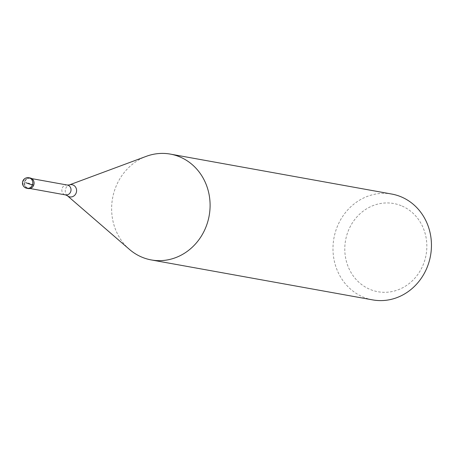 <?xml version="1.0" encoding="UTF-8"?>
<svg xmlns="http://www.w3.org/2000/svg" width="454" height="454" viewBox="0 0 454 454"><rect width="100%" height="100%" fill="white"/><g stroke="black" fill="none" stroke-linecap="round" stroke-linejoin="round"><path stroke-width="0.34" stroke-dasharray="2.27 1.7" d="M30.117 177.968A5.374 4.909 -79.8 0 0 24.442 181.889A5.374 4.909 -79.8 0 0 27.308 188.291A5.374 4.909 -79.8 0 0 28.205 188.552M27.575 187.979A5.017 4.58 100.2 0 1 24.902 182.003A5.017 4.58 100.2 0 1 30.197 178.343A5.017 4.58 100.2 0 1 31.031 178.587A5.017 4.58 100.2 0 1 33.709 184.562A5.017 4.58 100.2 0 1 28.415 188.223A5.017 4.58 100.2 0 1 27.575 187.979M27.563 188.382A5.374 4.909 100.2 0 1 27.308 188.291A5.374 4.909 100.2 0 1 24.357 182.241A5.374 4.909 100.2 0 1 29.459 177.894M129.504 249.445A53.771 49.083 100.2 0 1 112.558 198.307A53.771 49.083 100.2 0 1 146.313 156.324M391.762 194.057A53.771 49.083 -79.8 0 0 335.035 233.271A53.771 49.083 -79.8 0 0 363.705 297.285A53.771 49.083 -79.8 0 0 372.666 299.89M401.24 205.696A44.81 40.9 -79.8 0 0 347.792 232.153A44.81 40.9 -79.8 0 0 370.39 289.55A44.81 40.9 -79.8 0 0 423.837 263.093A44.81 40.9 -79.8 0 0 401.24 205.696M33.721 185.113L29.158 183.257L25.702 182.633M26.014 188.052A5.374 4.909 100.2 0 1 23.148 181.651A5.374 4.909 100.2 0 1 28.818 177.73M67.317 185.045A5.017 4.58 -79.8 0 0 62.022 188.705A5.017 4.58 -79.8 0 0 64.701 194.681A5.017 4.58 -79.8 0 0 65.535 194.919M67.305 195.68A6.191 5.652 100.2 0 1 65.353 189.789A6.191 5.652 100.2 0 1 69.241 184.954M30.004 188.506L28.415 188.223M31.786 178.632L30.197 178.343"/><path stroke-width="0.68" d="M28.818 177.73A5.374 5.374 0 0 0 25.838 188.001A5.374 5.374 0 0 0 26.911 188.314L28.205 188.552A5.374 4.909 -79.8 0 0 33.88 184.63A5.374 4.909 -79.8 0 0 31.014 178.229A5.374 4.909 -79.8 0 0 30.117 177.968L28.818 177.73A5.374 4.909 100.2 0 1 29.714 177.991A5.374 4.909 100.2 0 1 32.58 184.392A5.374 4.909 100.2 0 1 26.911 188.314A5.374 4.909 100.2 0 1 26.014 188.052M29.459 177.894A5.374 4.909 100.2 0 1 31.014 178.229A5.374 4.909 100.2 0 1 33.772 184.971A5.374 4.909 100.2 0 1 27.563 188.382M142.352 257.339A53.771 49.083 100.2 0 1 129.504 249.445L67.305 195.68A6.191 5.652 100.2 0 0 68.787 196.588A6.191 5.652 100.2 0 0 76.176 192.933A6.191 5.652 100.2 0 0 73.049 184.999A6.191 5.652 100.2 0 0 69.241 184.954L146.313 156.324A53.771 49.083 100.2 0 1 170.409 154.11A53.771 49.083 100.2 0 1 179.37 156.715A53.771 49.083 100.2 0 1 208.04 220.729A53.771 49.083 100.2 0 1 151.313 259.943A53.771 49.083 100.2 0 1 142.352 257.339M151.313 259.943L372.666 299.89A53.771 49.083 -79.8 0 0 429.393 260.675A53.771 49.083 -79.8 0 0 400.723 196.661A53.771 49.083 -79.8 0 0 391.762 194.057L170.409 154.11M25.702 182.633A5.374 0.414 20.2 0 0 32.427 184.88L33.721 185.113M67.305 195.68L65.535 194.919A5.017 4.58 -79.8 0 0 70.83 191.265A5.017 4.58 -79.8 0 0 68.151 185.289A5.017 4.58 -79.8 0 0 67.317 185.045L31.786 178.632M65.535 194.919L30.004 188.506M67.317 185.045L69.241 184.954"/></g></svg>
